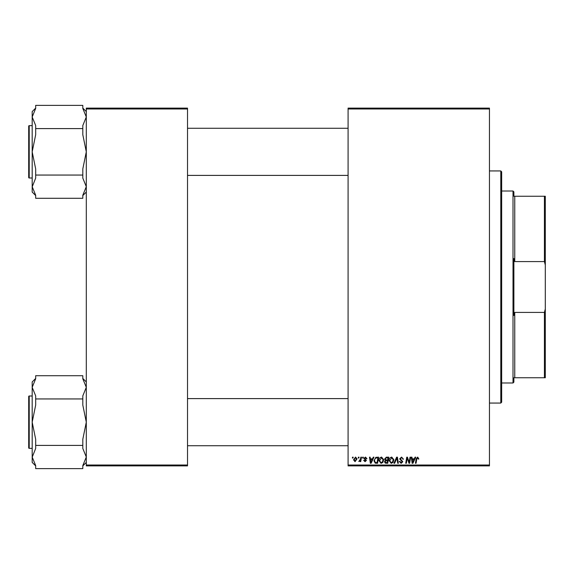 <?xml version="1.0" encoding="UTF-8"?>
<svg xmlns="http://www.w3.org/2000/svg" width="574" height="574" viewBox="0 0 574 574"><rect width="100%" height="100%" fill="white"/><g stroke="black" fill="none" stroke-linecap="round" stroke-linejoin="round"><path stroke-width="0.86" d="M348.088 108.113L489.45 108.113L489.45 108.981L348.088 108.981L348.088 108.113M378.94 460.635C378.933 458.691 379.823 457.507 381.61 457.083L383.705 459.724L382.865 462.429L381.057 463.354L378.94 460.635M372.512 458.827L373.265 457.162L373.947 457.162L371.113 463.275L370.338 463.275L369.498 457.162L370.137 457.162L370.345 458.827L372.512 458.827M417.678 457.083L418.869 458.992L418.231 459.071L417.635 457.801L416.803 458.949L416.071 463.275L415.425 463.275L416.179 458.798L417.678 457.083M399.648 458.877L401.563 457.083L403.457 459.15L402.826 459.229L402.661 458.325L401.52 457.801L400.286 458.82L402.826 461.733L401.111 463.354L399.332 461.446L399.963 461.381L401.133 462.637L402.187 461.769L399.648 458.877M393.943 463.275L396.605 457.162L397.416 457.162L398.356 463.275L397.71 463.275L396.914 458.038L394.625 463.275L393.943 463.275M389.1 460.635C389.086 458.691 389.976 457.507 391.762 457.083L393.857 459.724L393.025 462.429L391.21 463.354L389.1 460.635M352.379 458.038L352.529 457.162L353.161 457.162L353.032 458.038L352.379 458.038M348.088 465.019L489.45 465.019L489.45 465.887L348.088 465.887L348.088 108.981M489.45 465.019L489.45 108.981M384.58 459.064L386.331 457.162L388.785 457.162L387.751 463.275L385.341 463.168L384.494 461.79L385.341 460.298L384.58 459.064M414.32 458.827L415.067 457.162L415.755 457.162L412.921 463.275L412.146 463.275L411.307 457.162L411.945 457.162L412.154 458.827L414.32 458.827M409.384 460.893L410.037 457.162L410.675 457.162L409.635 463.275L408.961 463.275L407.217 458.088L406.363 463.275L405.718 463.275L406.751 457.162L407.425 457.162L409.183 462.335L409.384 460.893M365.451 457.083L366.965 458.669L366.334 458.748L365.423 457.643L364.583 458.325L366.413 460.42L365.078 461.683L363.636 460.334L364.268 460.255L365.107 461.13L365.774 460.52L363.952 458.368L365.451 457.083M375.841 457.313L378.625 457.162L377.592 463.275L375.296 463.196L373.947 460.771L375.841 457.313M353.555 459.831L355.536 457.083L357.05 458.856L355.041 461.683L353.555 459.831M358.248 458.038L358.398 457.162L359.03 457.162L358.901 458.038L358.248 458.038M360.522 458.942L360.845 457.162L361.491 457.162L360.737 461.604L360.092 461.604L360.257 460.685L358.793 461.525L360.522 458.942M362.531 458.038L362.682 457.162L363.313 457.162L363.184 458.038L362.531 458.038M86.294 108.113L187.519 108.113L187.519 108.981L86.294 108.981L86.294 108.113M187.519 465.019L187.519 465.887L86.294 465.887L86.294 465.019L187.519 465.019L187.519 108.981M86.294 465.019L86.294 108.981M387.228 462.558L387.55 460.657L385.484 460.908L385.132 461.761L386.137 462.558L387.228 462.558M387.672 459.939L388.017 457.88L386.202 457.909L385.211 459.078L386.324 459.939L387.672 459.939M392.523 461.962L393.226 459.695L391.712 457.801L389.732 460.7L391.231 462.637L392.523 461.962M413.129 461.353L413.969 459.544L412.24 459.544L412.62 462.601L413.129 461.353M371.321 461.353L372.167 459.544L370.431 459.544L370.811 462.601L371.321 461.353M377.075 462.558L377.864 457.88L377.046 457.88C375.367 458.038 374.542 459.013 374.578 460.807L375.346 462.457L377.075 462.558M382.37 461.962L383.066 459.695L381.559 457.801L379.579 460.7L381.071 462.637L382.37 461.962M355.069 461.13L356.411 458.92L355.536 457.643L354.194 459.831L355.069 461.13M500.793 170.937L501.669 171.813L501.669 402.187L500.793 403.063L500.793 170.937L489.45 170.937M500.793 403.063L489.45 403.063M86.294 381.94L82.807 378.445M82.807 378.768L86.294 387.328L82.807 395.888L82.807 398.944L35.681 398.944L35.681 395.888L32.187 387.328L35.681 378.768L35.681 375.712L82.807 375.712L82.807 378.768M82.807 398.944L82.807 405.05L86.294 422.17L82.807 439.289L82.807 448.459L86.294 457.019L82.807 465.579L82.807 468.628L35.681 468.628L35.681 465.579L32.187 457.019L32.187 462.407L35.681 465.894M32.187 395.995L29.224 395.995A0.524 0.524 0 0 0 28.7 396.519L28.7 447.828A0.524 0.524 0 0 0 29.224 448.351L32.187 448.351M82.807 445.402L35.681 445.402L35.681 439.289L32.187 422.17L35.681 405.05L35.681 398.944M35.681 378.445L32.187 381.94L32.194 457.22L35.681 448.459L35.681 445.402M86.294 111.593L82.807 108.106M82.807 108.421L86.294 116.981L82.807 125.541L82.807 128.598L35.681 128.598L35.681 125.541L32.187 116.981L35.681 108.421L35.681 105.372L82.807 105.372L82.807 108.421M82.807 128.598L82.807 134.711L86.294 151.83L82.807 168.95L82.807 178.112L86.294 186.672L82.807 195.232L82.807 198.288L35.681 198.288L35.681 195.232L32.187 186.672L32.187 192.06L35.681 195.555M32.187 125.649L29.224 125.649A0.524 0.524 0 0 0 28.7 126.172L28.7 177.481A0.524 0.524 0 0 0 29.224 178.005L32.187 178.005M82.807 175.056L35.681 175.056L35.681 168.95L32.187 151.83L35.681 134.711L35.681 128.598M35.681 108.106L32.187 111.593L32.194 186.873L35.681 178.112L35.681 175.056M29.224 448.351L29.224 395.995A0.524 0.524 0 0 0 28.7 396.519M82.807 448.459L86.294 457.019M29.224 178.005L29.224 125.649A0.524 0.524 0 0 0 28.7 126.172M513.888 377.757L514.756 377.757L513.888 377.757L513.888 382.119L513.013 382.987L513.013 191.013L501.669 191.013M513.013 191.013L513.888 191.881L513.888 196.243L514.756 196.243L514.756 261.586L513.888 258.522L513.888 315.478L514.756 312.414L514.756 377.757L544.425 377.757L544.425 312.414L545.3 308.956L545.3 377.757L544.425 377.757M544.425 196.243L545.3 196.243L545.3 265.044L544.425 261.586L544.425 196.243L513.888 196.243M514.756 312.414L544.425 312.414M545.3 265.044L545.3 308.956M514.756 261.586L544.425 261.586M86.294 462.407L82.807 465.894M348.088 445.733L187.519 445.733M348.088 398.607L187.519 398.607M187.519 128.267L348.088 128.267M187.519 175.393L348.088 175.393M86.294 192.06L82.807 195.555M513.013 382.987L501.669 382.987"/></g></svg>
